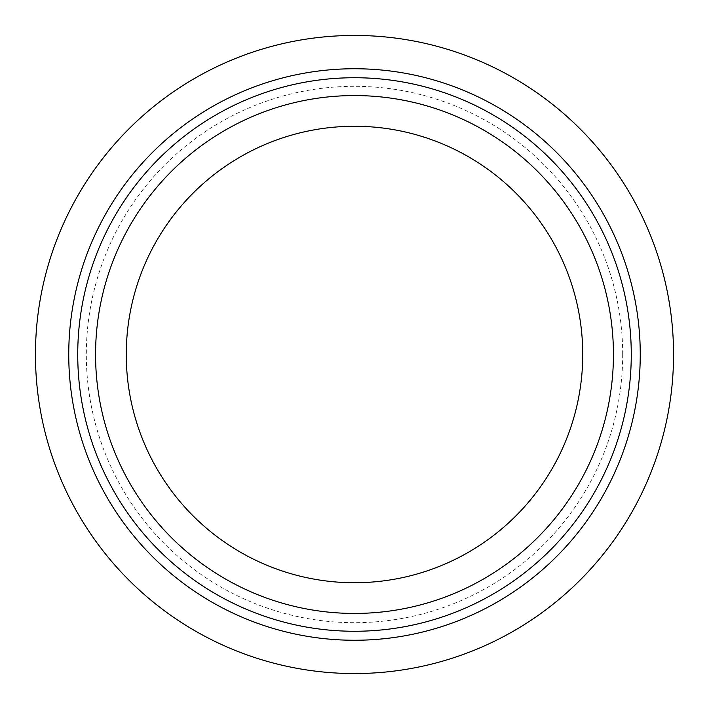 <?xml version="1.0" encoding="UTF-8"?>
<svg xmlns="http://www.w3.org/2000/svg" width="709" height="709" viewBox="0 0 709 709"><rect width="100%" height="100%" fill="white"/><g stroke="black" fill="none" stroke-linecap="round" stroke-linejoin="round"><path stroke-width="0.53" stroke-dasharray="3.54 2.66" d="M35.45 354.5A319.05 319.05 0 0 1 354.5 35.45A319.05 319.05 0 0 1 673.55 354.5A319.05 319.05 0 0 1 354.5 673.55A319.05 319.05 0 0 1 35.45 354.5M95.564 354.5A258.936 258.936 0 0 1 354.5 95.564A258.936 258.936 0 0 1 613.436 354.5A258.936 258.936 0 0 1 354.5 613.436A258.936 258.936 0 0 1 95.564 354.5M582.736 354.5A228.236 228.236 0 0 1 354.5 582.736A228.236 228.236 0 0 1 126.264 354.5A228.236 228.236 0 0 1 354.5 126.264A228.236 228.236 0 0 1 582.736 354.5M622.688 354.5A268.188 268.188 0 0 1 354.5 622.688A268.188 268.188 0 0 1 86.312 354.5A268.188 268.188 0 0 1 354.5 86.312A268.188 268.188 0 0 1 622.688 354.5"/><path stroke-width="1.06" d="M35.45 354.5A319.05 319.05 0 0 1 354.5 35.45A319.05 319.05 0 0 1 673.55 354.5A319.05 319.05 0 0 1 354.5 673.55A319.05 319.05 0 0 1 35.45 354.5M95.564 354.5A258.936 258.936 0 0 1 354.5 95.564A258.936 258.936 0 0 1 613.436 354.5A258.936 258.936 0 0 1 354.5 613.436A258.936 258.936 0 0 1 95.564 354.5M582.736 354.5A228.236 228.236 0 0 1 354.5 582.736A228.236 228.236 0 0 1 126.264 354.5A228.236 228.236 0 0 1 354.5 126.264A228.236 228.236 0 0 1 582.736 354.5M631.267 354.5A276.767 276.767 0 0 1 354.5 631.267A276.767 276.767 0 0 1 77.733 354.5A276.767 276.767 0 0 1 354.5 77.733A276.767 276.767 0 0 1 631.267 354.5M640.254 354.5A285.754 285.754 0 0 1 354.5 640.254A285.754 285.754 0 0 1 68.746 354.5A285.754 285.754 0 0 1 354.5 68.746A285.754 285.754 0 0 1 640.254 354.5"/></g></svg>
